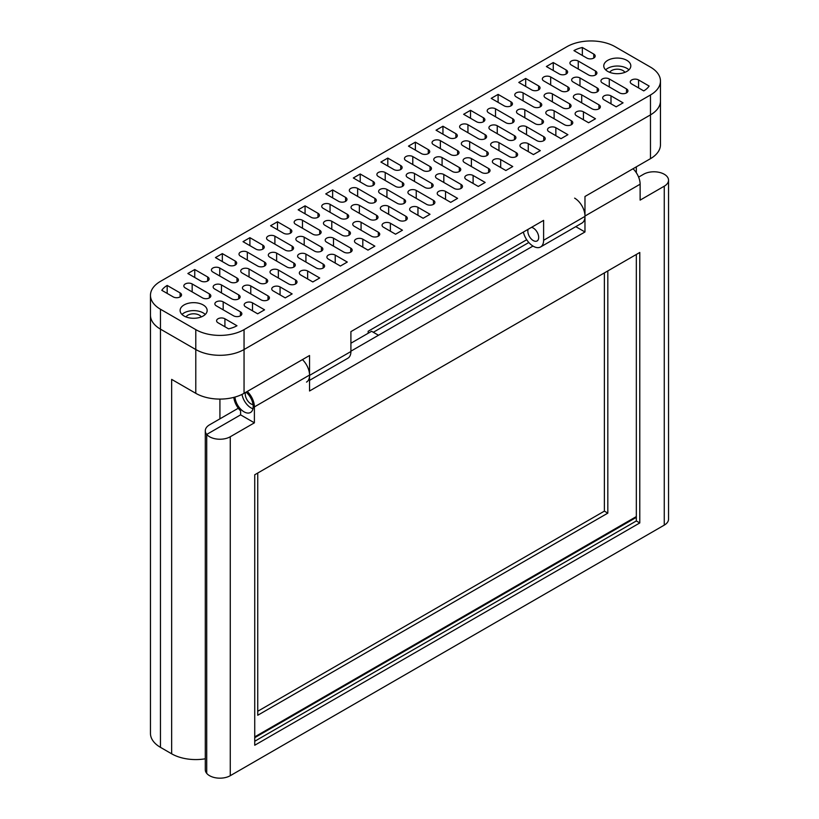 <?xml version="1.0" encoding="UTF-8"?>
<svg xmlns="http://www.w3.org/2000/svg" width="819" height="819" viewBox="0 0 819 819"><rect width="100%" height="100%" fill="white"/><g stroke="black" fill="none" stroke-linecap="round" stroke-linejoin="round"><path stroke-width="1.23" d="M246.058 392.158A12.92 7.463 60 0 1 253.184 406.552A12.92 7.463 60 0 1 250.512 412.469A12.92 7.463 60 0 1 240.97 409.439A12.92 7.463 60 0 1 234.961 397.072M252.958 408.753A12.92 7.463 60 0 1 242.014 394.4M245.424 392.526A8.047 4.648 -120 0 0 245.25 394.011A8.047 4.648 -120 0 0 253.04 404.617M633.015 168.745A14.629 8.446 60 0 1 640.13 184.203L640.13 200.123L664.26 186.189A14.629 8.446 0 0 0 668.539 180.221A14.629 8.446 0 0 0 664.26 174.252A14.629 8.446 0 0 0 660.216 172.604A14.629 8.446 0 0 0 643.58 174.252L638.615 177.119M254.729 737.684L636.332 517.373L254.729 737.684M233.804 397.379A14.629 8.446 -120 0 0 240.602 410.892L240.602 414.864L254.392 422.829L230.262 436.762L230.262 775.695A14.629 8.446 180 0 1 206.716 773.371L206.716 434.428L240.602 414.864L206.716 434.428A14.629 8.446 0 0 0 230.262 436.762M350.911 343.222L371.591 331.275L378.491 335.258L350.911 351.177L532.974 246.069M640.13 184.203L584.971 216.042L584.971 231.972L309.541 390.991L309.541 375.061L254.392 406.91L254.392 422.829M575.767 226.648L584.971 231.972M254.729 741.267L636.332 520.956L636.332 254.453M230.262 775.695L664.26 525.133L664.26 186.189M639.782 252.467L254.729 474.774L254.729 745.249L639.782 522.942L639.782 252.467M668.539 180.221L668.539 519.164A14.629 8.446 180 0 1 664.26 525.133M639.782 522.942L636.332 520.956M584.971 216.042A14.629 8.446 -120 0 0 574.631 198.137M254.392 406.91A14.629 8.446 -120 0 0 247.277 391.451M302.426 359.613A14.629 8.446 60 0 1 309.541 375.061M206.716 773.371A14.629 8.446 180 0 1 205.293 769.727L205.293 430.794A14.629 8.446 0 0 0 206.716 434.428L206.716 773.371M238.298 408.231L209.572 424.815A14.629 8.446 0 0 0 205.293 430.794M254.729 736.885L636.332 516.574M257.739 473.044L257.739 715.253L607.821 513.134L607.821 270.925M257.739 711.271L604.371 511.138L607.821 513.134M604.371 511.138L604.371 272.911M624.897 72.338A8.047 4.648 0 0 0 622.983 70.557A8.047 4.648 0 0 0 609.684 72.338M201.239 316.933A8.047 4.648 0 0 0 199.324 315.151A8.047 4.648 0 0 0 186.026 316.933M626.852 60.35A13.524 7.811 0 0 0 612.11 58.661A13.524 7.811 0 0 0 603.767 65.878A13.524 7.811 0 0 0 607.729 71.396A13.524 7.811 0 0 0 622.471 73.096A13.524 7.811 0 0 0 630.814 65.878A13.524 7.811 0 0 0 626.852 60.35M628.931 69.861A13.524 7.811 0 0 0 626.852 68.315A13.524 7.811 0 0 0 605.65 69.861M203.194 304.955A13.524 7.811 0 0 0 188.452 303.255A13.524 7.811 0 0 0 180.108 310.473A13.524 7.811 0 0 0 184.07 316.001A13.524 7.811 0 0 0 198.812 317.69A13.524 7.811 0 0 0 207.156 310.473A13.524 7.811 0 0 0 203.194 304.955M205.272 314.455A13.524 7.811 0 0 0 203.194 312.909A13.524 7.811 0 0 0 181.992 314.455M514.475 135.688L497.246 125.737A4.873 2.815 0 0 0 491.932 125.123A4.873 2.815 0 0 0 488.923 127.723A4.873 2.815 0 0 0 490.346 129.709L507.585 139.66A4.873 2.815 0 0 0 512.899 140.274A4.873 2.815 0 0 0 515.909 137.674A4.873 2.815 0 0 0 514.475 135.688L514.475 139.66M540.335 150.614L528.265 143.642A4.873 2.815 0 0 0 522.952 143.038A4.873 2.815 0 0 0 519.942 145.639A4.873 2.815 0 0 0 521.375 147.625L533.435 154.586L540.335 150.614M543.775 136.681L526.545 126.73A4.873 2.815 0 0 0 521.232 126.116A4.873 2.815 0 0 0 518.222 128.716A4.873 2.815 0 0 0 519.645 130.712L536.885 140.663A4.873 2.815 0 0 0 542.198 141.267A4.873 2.815 0 0 0 545.208 138.667A4.873 2.815 0 0 0 543.775 136.681L543.775 140.663M516.205 152.6L498.966 142.649A4.873 2.815 0 0 0 493.652 142.035A4.873 2.815 0 0 0 490.642 144.635A4.873 2.815 0 0 0 492.076 146.632L509.305 156.583A4.873 2.815 0 0 0 514.619 157.187A4.873 2.815 0 0 0 517.628 154.586A4.873 2.815 0 0 0 516.205 152.6L516.205 156.583M485.176 134.685L467.946 124.734A4.873 2.815 0 0 0 462.633 124.13A4.873 2.815 0 0 0 459.623 126.73A4.873 2.815 0 0 0 461.046 128.716L478.286 138.667A4.873 2.815 0 0 0 483.599 139.281A4.873 2.815 0 0 0 486.609 136.681A4.873 2.815 0 0 0 485.176 134.685L485.176 138.667M512.755 166.533L500.685 159.562A4.873 2.815 0 0 0 495.372 158.958A4.873 2.815 0 0 0 492.373 161.558A4.873 2.815 0 0 0 493.796 163.544L505.866 170.516L512.755 166.533M486.906 151.607L469.666 141.656A4.873 2.815 0 0 0 464.353 141.042A4.873 2.815 0 0 0 461.343 143.642A4.873 2.815 0 0 0 462.766 145.639L480.006 155.59A4.873 2.815 0 0 0 485.319 156.194A4.873 2.815 0 0 0 488.329 153.593A4.873 2.815 0 0 0 486.906 151.607L486.906 155.59M430.026 166.533L412.786 156.583A4.873 2.815 0 0 0 407.473 155.968A4.873 2.815 0 0 0 404.463 158.569A4.873 2.815 0 0 0 405.896 160.565L423.126 170.516A4.873 2.815 0 0 0 428.439 171.12A4.873 2.815 0 0 0 431.449 168.519A4.873 2.815 0 0 0 430.026 166.533L430.026 170.516M461.046 184.439L443.816 174.488A4.873 2.815 0 0 0 438.503 173.884A4.873 2.815 0 0 0 435.493 176.484A4.873 2.815 0 0 0 436.916 178.47L454.156 188.421A4.873 2.815 0 0 0 459.469 189.035A4.873 2.815 0 0 0 462.479 186.435A4.873 2.815 0 0 0 461.046 184.439L461.046 188.421M459.326 167.526L442.086 157.576A4.873 2.815 0 0 0 436.773 156.961A4.873 2.815 0 0 0 433.763 159.562A4.873 2.815 0 0 0 435.196 161.558L452.426 171.509A4.873 2.815 0 0 0 457.739 172.113A4.873 2.815 0 0 0 460.749 169.513A4.873 2.815 0 0 0 459.326 167.526L459.326 171.509M488.626 168.519L471.386 158.569A4.873 2.815 0 0 0 466.072 157.965A4.873 2.815 0 0 0 463.063 160.565A4.873 2.815 0 0 0 464.496 162.551L481.726 172.502A4.873 2.815 0 0 0 487.039 173.116A4.873 2.815 0 0 0 490.049 170.516A4.873 2.815 0 0 0 488.626 168.519L488.626 172.502M457.596 150.614L440.366 140.663A4.873 2.815 0 0 0 435.053 140.049A4.873 2.815 0 0 0 432.043 142.649A4.873 2.815 0 0 0 433.466 144.635L450.706 154.586A4.873 2.815 0 0 0 456.019 155.2A4.873 2.815 0 0 0 459.029 152.6A4.873 2.815 0 0 0 457.596 150.614L457.596 154.586M485.176 182.453L473.116 175.491A4.873 2.815 0 0 0 467.803 174.877A4.873 2.815 0 0 0 464.793 177.477A4.873 2.815 0 0 0 466.216 179.463L478.286 186.435L485.176 182.453M595.485 118.765L583.425 111.804A4.873 2.815 0 0 0 578.112 111.189A4.873 2.815 0 0 0 575.102 113.79A4.873 2.815 0 0 0 576.525 115.776L588.595 122.748L595.485 118.765M598.935 104.832L581.695 94.881A4.873 2.815 0 0 0 576.381 94.277A4.873 2.815 0 0 0 573.372 96.877A4.873 2.815 0 0 0 574.805 98.864L592.045 108.814A4.873 2.815 0 0 0 597.348 109.429A4.873 2.815 0 0 0 600.358 106.828A4.873 2.815 0 0 0 598.935 104.832L598.935 108.814M567.905 86.927L550.675 76.976A4.873 2.815 0 0 0 545.362 76.362A4.873 2.815 0 0 0 542.352 78.962A4.873 2.815 0 0 0 543.775 80.948L561.015 90.899A4.873 2.815 0 0 0 566.328 91.513A4.873 2.815 0 0 0 569.338 88.913A4.873 2.815 0 0 0 567.905 86.927L567.905 90.899M597.215 87.92L579.975 77.969A4.873 2.815 0 0 0 574.662 77.355A4.873 2.815 0 0 0 571.652 79.955A4.873 2.815 0 0 0 573.085 81.951L590.315 91.902A4.873 2.815 0 0 0 595.628 92.506A4.873 2.815 0 0 0 598.638 89.906A4.873 2.815 0 0 0 597.215 87.92L597.215 91.902M623.064 102.846L610.994 95.874A4.873 2.815 0 0 0 605.691 95.27A4.873 2.815 0 0 0 602.682 97.87A4.873 2.815 0 0 0 604.105 99.857L616.175 106.828L623.064 102.846M626.515 88.913L609.275 78.962A4.873 2.815 0 0 0 603.961 78.348A4.873 2.815 0 0 0 600.951 80.948A4.873 2.815 0 0 0 602.385 82.944L619.614 92.895A4.873 2.815 0 0 0 624.928 93.499A4.873 2.815 0 0 0 627.938 90.899A4.873 2.815 0 0 0 626.515 88.913L626.515 92.895M595.485 70.997L578.255 61.046A4.873 2.815 0 0 0 572.942 60.442A4.873 2.815 0 0 0 569.932 63.043A4.873 2.815 0 0 0 571.355 65.029L588.595 74.979A4.873 2.815 0 0 0 593.908 75.594A4.873 2.815 0 0 0 596.918 72.993A4.873 2.815 0 0 0 595.485 70.997L595.485 74.979M569.635 103.839L552.395 93.888A4.873 2.815 0 0 0 547.082 93.274A4.873 2.815 0 0 0 544.072 95.874A4.873 2.815 0 0 0 545.505 97.87L562.735 107.821A4.873 2.815 0 0 0 568.048 108.425A4.873 2.815 0 0 0 571.058 105.825A4.873 2.815 0 0 0 569.635 103.839L569.635 107.821M540.335 102.846L523.095 92.895A4.873 2.815 0 0 0 517.782 92.281A4.873 2.815 0 0 0 514.772 94.881A4.873 2.815 0 0 0 516.205 96.877L533.435 106.828A4.873 2.815 0 0 0 538.748 107.432A4.873 2.815 0 0 0 541.758 104.832A4.873 2.815 0 0 0 540.335 102.846L540.335 106.828M571.355 120.762L554.125 110.8A4.873 2.815 0 0 0 548.812 110.196A4.873 2.815 0 0 0 545.802 112.797A4.873 2.815 0 0 0 547.225 114.783L564.465 124.734A4.873 2.815 0 0 0 569.778 125.348A4.873 2.815 0 0 0 572.788 122.748A4.873 2.815 0 0 0 571.355 120.762L571.355 124.734M512.755 118.765L495.515 108.814A4.873 2.815 0 0 0 490.202 108.2A4.873 2.815 0 0 0 487.192 110.8A4.873 2.815 0 0 0 488.626 112.797L505.866 122.748A4.873 2.815 0 0 0 511.169 123.362A4.873 2.815 0 0 0 514.178 120.762A4.873 2.815 0 0 0 512.755 118.765L512.755 122.748M542.055 119.758L524.815 109.807A4.873 2.815 0 0 0 519.512 109.203A4.873 2.815 0 0 0 516.502 111.804A4.873 2.815 0 0 0 517.925 113.79L535.165 123.741A4.873 2.815 0 0 0 540.479 124.355A4.873 2.815 0 0 0 543.488 121.755A4.873 2.815 0 0 0 542.055 119.758L542.055 123.741M567.905 134.685L555.845 127.723A4.873 2.815 0 0 0 550.532 127.109A4.873 2.815 0 0 0 547.522 129.709A4.873 2.815 0 0 0 548.955 131.705L561.015 138.667L567.905 134.685M324.887 225.245L342.117 235.196A4.873 2.815 0 0 0 347.43 235.8A4.873 2.815 0 0 0 350.44 233.2A4.873 2.815 0 0 0 349.017 231.214L331.777 221.263A4.873 2.815 0 0 0 326.464 220.649A4.873 2.815 0 0 0 323.454 223.249A4.873 2.815 0 0 0 324.887 225.245M298.167 209.818L311.097 217.281A4.873 2.815 0 0 0 316.41 217.895A4.873 2.815 0 0 0 319.42 215.295A4.873 2.815 0 0 0 317.987 213.298L305.067 205.835L298.167 209.818M319.717 230.221L302.477 220.27A4.873 2.815 0 0 0 297.164 219.656A4.873 2.815 0 0 0 294.154 222.256A4.873 2.815 0 0 0 295.587 224.252L312.817 234.203A4.873 2.815 0 0 0 318.13 234.807A4.873 2.815 0 0 0 321.14 232.207A4.873 2.815 0 0 0 319.717 230.221L319.717 234.203M350.737 248.126L333.497 238.175A4.873 2.815 0 0 0 328.194 237.571A4.873 2.815 0 0 0 325.184 240.172A4.873 2.815 0 0 0 326.607 242.158L343.847 252.109A4.873 2.815 0 0 0 349.16 252.723A4.873 2.815 0 0 0 352.17 250.123A4.873 2.815 0 0 0 350.737 248.126L350.737 252.109M292.137 246.14L274.897 236.189A4.873 2.815 0 0 0 269.584 235.575A4.873 2.815 0 0 0 266.574 238.175A4.873 2.815 0 0 0 268.008 240.172L285.237 250.123A4.873 2.815 0 0 0 290.55 250.727A4.873 2.815 0 0 0 293.56 248.126A4.873 2.815 0 0 0 292.137 246.14L292.137 250.123M270.587 225.737L283.517 233.2A4.873 2.815 0 0 0 288.831 233.814A4.873 2.815 0 0 0 291.84 231.214A4.873 2.815 0 0 0 290.407 229.228L277.487 221.765L270.587 225.737M297.307 241.165L314.537 251.116A4.873 2.815 0 0 0 319.85 251.73A4.873 2.815 0 0 0 322.86 249.13A4.873 2.815 0 0 0 321.437 247.133L304.197 237.182A4.873 2.815 0 0 0 298.884 236.578A4.873 2.815 0 0 0 295.874 239.179A4.873 2.815 0 0 0 297.307 241.165M347.287 262.06L335.227 255.098A4.873 2.815 0 0 0 329.914 254.484A4.873 2.815 0 0 0 326.904 257.084A4.873 2.815 0 0 0 328.327 259.08L340.397 266.042L347.287 262.06M243.018 241.666L255.937 249.13A4.873 2.815 0 0 0 261.251 249.734A4.873 2.815 0 0 0 264.261 247.133A4.873 2.815 0 0 0 262.838 245.147L249.908 237.684L243.018 241.666M269.727 257.084L286.967 267.035A4.873 2.815 0 0 0 292.281 267.649A4.873 2.815 0 0 0 295.29 265.049A4.873 2.815 0 0 0 293.857 263.053L276.627 253.102A4.873 2.815 0 0 0 271.314 252.498A4.873 2.815 0 0 0 268.304 255.098A4.873 2.815 0 0 0 269.727 257.084M319.717 277.979L307.647 271.017A4.873 2.815 0 0 0 302.334 270.403A4.873 2.815 0 0 0 299.324 273.003A4.873 2.815 0 0 0 300.757 275L312.817 281.961L319.717 277.979M323.157 264.056L305.927 254.105A4.873 2.815 0 0 0 300.614 253.491A4.873 2.815 0 0 0 297.604 256.091A4.873 2.815 0 0 0 299.027 258.077L316.267 268.028A4.873 2.815 0 0 0 321.58 268.642A4.873 2.815 0 0 0 324.59 266.042A4.873 2.815 0 0 0 323.157 264.056L323.157 268.028M295.587 279.975L278.347 270.024A4.873 2.815 0 0 0 273.034 269.41A4.873 2.815 0 0 0 270.024 272.01A4.873 2.815 0 0 0 271.447 274.007L288.687 283.958A4.873 2.815 0 0 0 294.001 284.562A4.873 2.815 0 0 0 297.01 281.961A4.873 2.815 0 0 0 295.587 279.975L295.587 283.958M264.557 262.06L247.318 252.109A4.873 2.815 0 0 0 242.004 251.505A4.873 2.815 0 0 0 239.005 254.105A4.873 2.815 0 0 0 240.428 256.091L257.668 266.042A4.873 2.815 0 0 0 262.981 266.656A4.873 2.815 0 0 0 265.991 264.056A4.873 2.815 0 0 0 264.557 262.06L264.557 266.042M292.137 293.908L280.067 286.937A4.873 2.815 0 0 0 274.754 286.333A4.873 2.815 0 0 0 271.744 288.933A4.873 2.815 0 0 0 273.177 290.919L285.237 297.881L292.137 293.908M242.148 273.003L259.388 282.954A4.873 2.815 0 0 0 264.701 283.569A4.873 2.815 0 0 0 267.711 280.968A4.873 2.815 0 0 0 266.277 278.982L249.048 269.031A4.873 2.815 0 0 0 243.734 268.417A4.873 2.815 0 0 0 240.725 271.017A4.873 2.815 0 0 0 242.148 273.003M374.867 198.372L357.637 188.421A4.873 2.815 0 0 0 352.324 187.817A4.873 2.815 0 0 0 349.314 190.417A4.873 2.815 0 0 0 350.737 192.404L367.977 202.354A4.873 2.815 0 0 0 373.29 202.969A4.873 2.815 0 0 0 376.3 200.368A4.873 2.815 0 0 0 374.867 198.372L374.867 202.354M405.896 216.288L388.656 206.337A4.873 2.815 0 0 0 383.343 205.723A4.873 2.815 0 0 0 380.333 208.323A4.873 2.815 0 0 0 381.767 210.319L398.996 220.27A4.873 2.815 0 0 0 404.31 220.874A4.873 2.815 0 0 0 407.319 218.274A4.873 2.815 0 0 0 405.896 216.288L405.896 220.27M402.446 230.221L390.376 223.249A4.873 2.815 0 0 0 385.063 222.645A4.873 2.815 0 0 0 382.053 225.245A4.873 2.815 0 0 0 383.487 227.232L395.546 234.203L402.446 230.221M352.457 209.316L369.697 219.277A4.873 2.815 0 0 0 375.01 219.881A4.873 2.815 0 0 0 378.02 217.281A4.873 2.815 0 0 0 376.586 215.295L359.357 205.344A4.873 2.815 0 0 0 354.043 204.73A4.873 2.815 0 0 0 351.034 207.33A4.873 2.815 0 0 0 352.457 209.316M325.747 193.898L338.677 201.361A4.873 2.815 0 0 0 343.98 201.965A4.873 2.815 0 0 0 346.99 199.365A4.873 2.815 0 0 0 345.567 197.379L332.637 189.916L325.747 193.898M347.287 214.291L330.057 204.34A4.873 2.815 0 0 0 324.744 203.736A4.873 2.815 0 0 0 321.734 206.337A4.873 2.815 0 0 0 323.157 208.323L340.397 218.274A4.873 2.815 0 0 0 345.71 218.888A4.873 2.815 0 0 0 348.72 216.288A4.873 2.815 0 0 0 347.287 214.291L347.287 218.274M378.317 232.207L361.077 222.256A4.873 2.815 0 0 0 355.763 221.652A4.873 2.815 0 0 0 352.754 224.252A4.873 2.815 0 0 0 354.187 226.239L371.416 236.189A4.873 2.815 0 0 0 376.73 236.804A4.873 2.815 0 0 0 379.74 234.203A4.873 2.815 0 0 0 378.317 232.207L378.317 236.189M374.867 246.14L362.807 239.179A4.873 2.815 0 0 0 357.493 238.564A4.873 2.815 0 0 0 354.484 241.165A4.873 2.815 0 0 0 355.907 243.151L367.977 250.123L374.867 246.14M433.466 200.368L416.236 190.417A4.873 2.815 0 0 0 410.923 189.803A4.873 2.815 0 0 0 407.913 192.404A4.873 2.815 0 0 0 409.336 194.39L426.576 204.34A4.873 2.815 0 0 0 431.889 204.955A4.873 2.815 0 0 0 434.899 202.354A4.873 2.815 0 0 0 433.466 200.368L433.466 204.34M380.896 162.049L393.826 169.513A4.873 2.815 0 0 0 399.14 170.127A4.873 2.815 0 0 0 402.149 167.526A4.873 2.815 0 0 0 400.726 165.54L387.796 158.077L380.896 162.049M407.616 177.477L424.856 187.428A4.873 2.815 0 0 0 430.17 188.042A4.873 2.815 0 0 0 433.169 185.442A4.873 2.815 0 0 0 431.746 183.446L414.506 173.495A4.873 2.815 0 0 0 409.193 172.891A4.873 2.815 0 0 0 406.183 175.491A4.873 2.815 0 0 0 407.616 177.477M457.596 198.372L445.536 191.411A4.873 2.815 0 0 0 440.223 190.796A4.873 2.815 0 0 0 437.213 193.397A4.873 2.815 0 0 0 438.636 195.393L450.706 202.354L457.596 198.372M353.327 177.979L366.247 185.442A4.873 2.815 0 0 0 371.56 186.046A4.873 2.815 0 0 0 374.57 183.446A4.873 2.815 0 0 0 373.147 181.46L360.217 173.997L353.327 177.979M430.026 214.291L417.956 207.33A4.873 2.815 0 0 0 412.643 206.716A4.873 2.815 0 0 0 409.633 209.316A4.873 2.815 0 0 0 411.066 211.312L423.126 218.274L430.026 214.291M380.036 193.397L397.276 203.347A4.873 2.815 0 0 0 402.59 203.962A4.873 2.815 0 0 0 405.6 201.361A4.873 2.815 0 0 0 404.166 199.365L386.937 189.414A4.873 2.815 0 0 0 381.623 188.81A4.873 2.815 0 0 0 378.613 191.411A4.873 2.815 0 0 0 380.036 193.397M402.446 182.453L385.206 172.502A4.873 2.815 0 0 0 379.893 171.888A4.873 2.815 0 0 0 376.883 174.488A4.873 2.815 0 0 0 378.317 176.484L395.546 186.435A4.873 2.815 0 0 0 400.86 187.039A4.873 2.815 0 0 0 403.869 184.439A4.873 2.815 0 0 0 402.446 182.453L402.446 186.435M161.793 290.305L173.208 296.887A4.873 2.815 0 0 0 178.522 297.502A4.873 2.815 0 0 0 181.531 294.901A4.873 2.815 0 0 0 180.098 292.905L167.178 285.442A24.375 14.077 0 0 0 161.793 290.305M236.978 325.747L224.918 318.786A4.873 2.815 0 0 0 219.605 318.171A4.873 2.815 0 0 0 216.595 320.772A4.873 2.815 0 0 0 218.018 322.768L228.573 328.849A24.375 14.077 0 0 0 236.978 325.747M264.557 309.828L252.498 302.856A4.873 2.815 0 0 0 247.184 302.252A4.873 2.815 0 0 0 244.175 304.852A4.873 2.815 0 0 0 245.598 306.838L257.668 313.81L264.557 309.828M236.978 277.979L219.748 268.028A4.873 2.815 0 0 0 214.435 267.424A4.873 2.815 0 0 0 211.425 270.024A4.873 2.815 0 0 0 212.848 272.01L230.088 281.961A4.873 2.815 0 0 0 235.401 282.575A4.873 2.815 0 0 0 238.411 279.975A4.873 2.815 0 0 0 236.978 277.979L236.978 281.961M268.008 295.894L250.768 285.944A4.873 2.815 0 0 0 245.454 285.329A4.873 2.815 0 0 0 242.444 287.93A4.873 2.815 0 0 0 243.878 289.926L261.107 299.877A4.873 2.815 0 0 0 266.421 300.481A4.873 2.815 0 0 0 269.431 297.881A4.873 2.815 0 0 0 268.008 295.894L268.008 299.877M215.438 257.586L228.358 265.049A4.873 2.815 0 0 0 233.671 265.653A4.873 2.815 0 0 0 236.681 263.053A4.873 2.815 0 0 0 235.258 261.066L222.328 253.603L215.438 257.586M214.578 288.933L231.808 298.884A4.873 2.815 0 0 0 237.121 299.488A4.873 2.815 0 0 0 240.131 296.887A4.873 2.815 0 0 0 238.708 294.901L221.468 284.951A4.873 2.815 0 0 0 216.155 284.336A4.873 2.815 0 0 0 213.145 286.937A4.873 2.815 0 0 0 214.578 288.933M187.858 273.505L200.788 280.968A4.873 2.815 0 0 0 206.101 281.582A4.873 2.815 0 0 0 209.111 278.982A4.873 2.815 0 0 0 207.678 276.986L194.748 269.523L187.858 273.505M240.428 311.814L223.188 301.863A4.873 2.815 0 0 0 217.874 301.259A4.873 2.815 0 0 0 214.865 303.859A4.873 2.815 0 0 0 216.298 305.845L233.538 315.796A4.873 2.815 0 0 0 238.851 316.41A4.873 2.815 0 0 0 241.851 313.81A4.873 2.815 0 0 0 240.428 311.814L240.428 315.796M209.408 293.908L192.168 283.958A4.873 2.815 0 0 0 186.855 283.343A4.873 2.815 0 0 0 183.845 285.944A4.873 2.815 0 0 0 185.268 287.93L202.508 297.881A4.873 2.815 0 0 0 207.821 298.495A4.873 2.815 0 0 0 210.831 295.894A4.873 2.815 0 0 0 209.408 293.908L209.408 297.881M649.129 86.046L638.574 79.955A4.873 2.815 0 0 0 633.261 79.351A4.873 2.815 0 0 0 630.251 81.951A4.873 2.815 0 0 0 631.684 83.937L643.744 90.899A24.375 14.077 0 0 0 649.129 86.046M160.452 281.367A34.122 19.707 0 0 0 150.461 295.301A34.122 19.707 0 0 0 160.452 309.234L195.782 329.627A34.122 19.707 0 0 0 244.052 329.627L650.47 94.984A34.122 19.707 0 0 0 660.462 81.05A34.122 19.707 0 0 0 650.47 67.117L615.141 46.724A34.122 19.707 0 0 0 566.871 46.724L160.452 281.367M586.865 58.067A4.873 2.815 0 0 0 592.178 58.671A4.873 2.815 0 0 0 595.188 56.071A4.873 2.815 0 0 0 593.765 54.085L582.35 47.492A24.375 14.077 0 0 0 573.945 50.604L586.865 58.067M504.135 105.825A4.873 2.815 0 0 0 509.449 106.439A4.873 2.815 0 0 0 512.459 103.839A4.873 2.815 0 0 0 511.036 101.853L498.106 94.39L491.205 98.362L504.135 105.825M531.715 89.906A4.873 2.815 0 0 0 537.029 90.52A4.873 2.815 0 0 0 540.038 87.92A4.873 2.815 0 0 0 538.605 85.923L525.685 78.46L518.785 82.443L531.715 89.906M559.295 73.986A4.873 2.815 0 0 0 564.608 74.601A4.873 2.815 0 0 0 567.618 72A4.873 2.815 0 0 0 566.185 70.004L553.255 62.541L546.365 66.523L559.295 73.986M448.986 137.674A4.873 2.815 0 0 0 454.299 138.288A4.873 2.815 0 0 0 457.309 135.688A4.873 2.815 0 0 0 455.876 133.692L442.946 126.228L436.056 130.211L448.986 137.674M421.406 153.593A4.873 2.815 0 0 0 426.719 154.207A4.873 2.815 0 0 0 429.729 151.607A4.873 2.815 0 0 0 428.296 149.611L415.376 142.148L408.476 146.13L421.406 153.593M476.556 121.755A4.873 2.815 0 0 0 481.869 122.359A4.873 2.815 0 0 0 484.879 119.758A4.873 2.815 0 0 0 483.456 117.772L470.526 110.309L463.636 114.291L476.556 121.755M150.461 295.301L150.461 315.202A34.122 19.707 0 0 0 160.452 329.136L195.782 349.529A34.122 19.707 0 0 0 244.052 349.529L650.47 114.885A34.122 19.707 0 0 0 660.462 100.952A34.122 19.707 0 0 1 650.47 114.885L244.052 349.529L244.052 393.315L309.541 355.507L309.541 375.409A14.629 8.446 -120 0 1 306.511 382.104M194.748 277.487L194.748 269.523M222.328 261.568L222.328 253.603M167.178 293.407L167.178 285.442M582.35 55.457L582.35 47.492M360.217 181.951L360.217 173.997M387.796 166.032L387.796 158.077M332.637 197.881L332.637 189.916M249.908 245.639L249.908 237.684M277.487 229.719L277.487 221.765M305.067 213.8L305.067 205.835M498.106 102.344L498.106 94.39M525.685 86.425L525.685 78.46M553.255 70.506L553.255 62.541M442.946 134.193L442.946 126.228M415.376 150.112L415.376 142.148M470.526 118.264L470.526 110.309M531.511 227.354A7.678 4.433 60 0 1 533.261 228.03A7.678 4.433 60 0 1 538.278 234.797A7.678 4.433 60 0 1 537.1 240.95A7.678 4.433 60 0 1 533.261 240.571A7.678 4.433 60 0 1 528.132 229.3M373.321 332.279L528.808 242.506M195.782 329.627L195.782 349.529L160.452 329.136L160.452 747.337L171.652 753.808L171.652 379.381L195.782 393.315L195.782 349.529A34.122 19.707 0 0 0 244.052 349.529L244.052 329.627M160.452 747.337A34.122 19.707 180 0 1 150.461 733.404L150.461 315.202A34.122 19.707 0 0 0 160.452 329.136L160.452 309.234M244.052 393.315A34.122 19.707 180 0 1 195.782 393.315M660.462 81.05L660.462 144.738A34.122 19.707 180 0 1 650.47 158.671L650.47 94.984M309.541 380.354L347.88 358.22A14.629 8.446 -120 0 0 350.911 351.525L350.911 331.623L543.611 220.372L543.611 240.274A14.629 8.446 60 0 1 540.581 246.969L581.94 223.085A14.629 8.446 60 0 0 584.971 216.39L584.971 196.488L650.47 158.671M205.293 758.793A34.122 19.707 180 0 1 171.652 753.808M526.699 239.742L368.151 331.275L368.151 333.272M540.581 246.969A14.629 8.446 60 0 1 523.372 232.053M638.574 87.92L638.574 79.955M192.168 291.912L192.168 283.958M223.188 309.828L223.188 301.863M207.678 280.968L207.678 276.986M221.468 292.905L221.468 284.951M238.708 298.884L238.708 294.901M235.258 265.049L235.258 261.066M250.768 293.908L250.768 285.944M219.748 275.993L219.748 268.028M252.498 310.821L252.498 302.856M224.918 326.74L224.918 318.786M180.098 296.887L180.098 292.905M593.765 58.067L593.765 54.085M385.206 180.467L385.206 172.502M386.937 197.379L386.937 189.414M404.166 203.347L404.166 199.365M417.956 215.295L417.956 207.33M373.147 185.442L373.147 181.46M445.536 199.365L445.536 191.411M414.506 181.46L414.506 173.495M431.746 187.428L431.746 183.446M400.726 169.513L400.726 165.54M416.236 198.372L416.236 190.417M362.807 247.133L362.807 239.179M361.077 230.221L361.077 222.256M330.057 212.305L330.057 204.34M345.567 201.361L345.567 197.379M359.357 213.298L359.357 205.344M376.586 219.277L376.586 215.295M390.376 231.214L390.376 223.249M388.656 214.291L388.656 206.337M357.637 196.386L357.637 188.421M249.048 276.986L249.048 269.031M266.277 282.954L266.277 278.982M280.067 294.901L280.067 286.937M247.318 260.073L247.318 252.109M278.347 277.979L278.347 270.024M305.927 262.06L305.927 254.105M307.647 278.982L307.647 271.017M276.627 261.066L276.627 253.102M293.857 267.035L293.857 263.053M262.838 249.13L262.838 245.147M335.227 263.053L335.227 255.098M304.197 245.147L304.197 237.182M321.437 251.116L321.437 247.133M290.407 233.2L290.407 229.228M274.897 244.154L274.897 236.189M333.497 246.14L333.497 238.175M302.477 228.225L302.477 220.27M317.987 217.281L317.987 213.298M331.777 229.228L331.777 221.263M349.017 235.196L349.017 231.214M555.845 135.688L555.845 127.723M524.815 117.772L524.815 109.807M511.036 105.825L511.036 101.853M495.515 116.779L495.515 108.814M554.125 118.765L554.125 110.8M523.095 100.85L523.095 92.895M538.605 89.906L538.605 85.923M552.395 101.853L552.395 93.888M578.255 69.011L578.255 61.046M609.275 86.927L609.275 78.962M610.994 103.839L610.994 95.874M579.975 85.923L579.975 77.969M566.185 73.986L566.185 70.004M550.675 84.93L550.675 76.976M581.695 102.846L581.695 94.881M583.425 119.758L583.425 111.804M473.116 183.446L473.116 175.491M440.366 148.618L440.366 140.663M471.386 166.533L471.386 158.569M455.876 137.674L455.876 133.692M442.086 165.54L442.086 157.576M428.296 153.593L428.296 149.611M443.816 182.453L443.816 174.488M412.786 164.537L412.786 156.583M469.666 149.611L469.666 141.656M500.685 167.526L500.685 159.562M467.946 132.698L467.946 124.734M498.966 150.614L498.966 142.649M526.545 134.685L526.545 126.73M528.265 151.607L528.265 143.642M497.246 133.692L497.246 125.737M483.456 121.755L483.456 117.772M350.911 351.525L309.541 375.409M584.971 216.39L543.611 240.274M219.922 399.088L219.922 418.847M636.332 172.768L636.332 166.83"/></g></svg>
